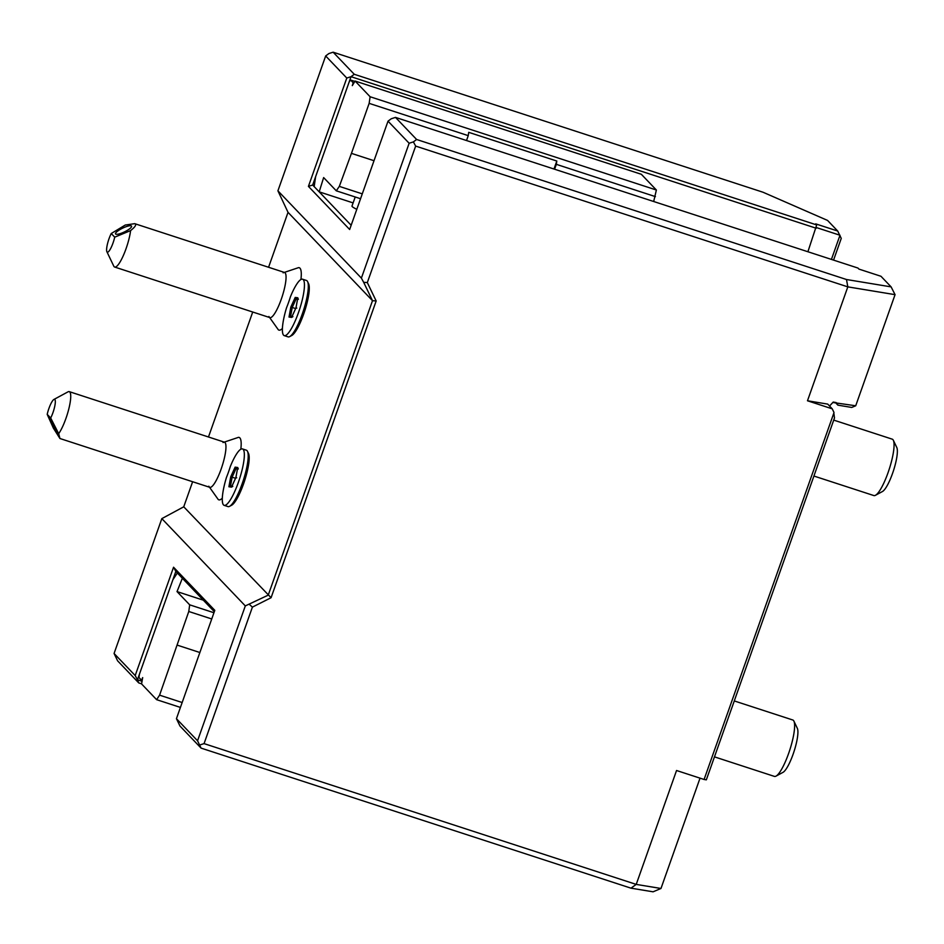 <?xml version="1.0" encoding="UTF-8"?>
<svg xmlns="http://www.w3.org/2000/svg" width="944" height="944" viewBox="0 0 944 944"><rect width="100%" height="100%" fill="white"/><g stroke="black" fill="none" stroke-linecap="round" stroke-linejoin="round"><path stroke-width="1.42" d="M314.328 185.567L312.665 185.024L315.615 176.693L314.175 186.605L312.665 185.024L308.428 186.381L346.79 78.045L351.026 76.688L354.26 74.281L333.138 52.191L763.023 192.234L827.569 220.436L837.717 231.044L841.257 238.395L833.564 260.107M333.138 52.191L328.901 53.548L325.668 55.956L277.914 190.818L288.026 212.341L372.502 300.688L268.226 595.145L245.31 605.906L197.556 740.769L201.096 748.12L630.97 888.162L636.221 884.398L676.553 770.505L704.082 779.473L833.847 413.047L834.484 417.968L706.336 779.838L704.082 779.473M816.324 227.539L839.995 235.245L831.428 259.411M141.588 683.845L138.733 682.913L137.47 679.763L139.429 674.217L138.957 677.521L141.6 680.294L142.674 677.603L141.576 683.94L156.61 699.669L159.583 695.162L188.776 611.488L189.685 604.833L177.024 591.593L182.357 578.247L214.323 611.677M192.623 481.735L183.75 506.81L161.837 518.622L114.071 653.484L117.611 660.835L138.733 682.913M208.471 436.989L252.721 312.016M268.568 267.27L288.026 212.341M346.79 78.045L325.668 55.956M354.26 74.281L816.702 224.932L807.899 251.741M315.615 176.693L351.026 76.688L816.218 228.236M354.85 81.396L350.543 79.992L353.198 82.765L352.301 85.633L355.074 81.031L641.342 174.286L656.375 190.015L653.685 201.509M314.175 186.605L319.19 191.844L353.115 202.901M351.156 225.274L319.19 191.844L323.639 177.578L336.288 190.818L339.321 186.381L351.439 153.365L374.013 160.716M360.561 198.724L336.288 190.818M355.074 81.031L370.107 96.748L369.151 103.356L351.439 153.365M350.543 79.992L349.056 82.246M353.198 82.765L353.894 82.989M656.375 190.015L370.107 96.748M655.419 196.623L556.323 164.339L556.807 161.035L468.72 132.337L468.236 135.641L369.151 103.356M556.807 161.035L553.975 169.023M556.323 164.339L554.588 169.224M362.284 193.862L339.321 186.381M468.236 135.641L466.513 140.538M277.914 190.818L361.387 278.114L409.141 143.252L388.019 121.162L349.658 229.498L308.428 186.381M355.215 196.977L351.994 206.052A17.794 2.018 19.5 0 0 356.808 209.32M361.387 278.114L363.664 282.315L367.322 282.586L376.172 300.959L271.081 597.717L252.402 607.122L204.057 743.612L636.221 884.398L660.977 888.481L700.035 778.151M409.141 143.252L413.389 141.895L416.623 139.488L846.497 279.518L891.112 286.882L880.964 276.273L858.946 269.099L857.943 268.049L395.501 117.398L391.264 118.755L388.019 121.162M816.702 224.932L815.699 223.87L837.717 231.044M142.037 681.261L137.47 679.763L135.193 675.562L173.554 567.226L214.795 610.343L176.434 718.691L197.556 740.769M177.342 573.008L172.882 579.758L175.832 571.427L182.357 578.247M172.882 579.758L139.429 674.217M203.302 600.16L177.024 591.593M189.685 604.833L213.946 612.739M188.776 611.488L211.739 618.969M199.868 652.516L177.283 645.153M159.583 695.162L182.157 702.513M156.61 699.669L180.422 707.422M175.832 571.427L173.554 567.226M114.071 653.484L135.193 675.562M161.837 518.622L245.31 605.906M183.75 506.81L271.081 597.717M308.027 282.964A27.883 6.065 108 0 1 308.629 283.79A27.883 6.065 108 0 1 304.688 311.083A27.883 6.065 108 0 1 291.79 335.474L289.678 336.607A29.665 6.455 -72 0 0 303.413 310.67A29.665 6.455 -72 0 0 307.591 281.619A29.665 6.455 -72 0 0 306.458 280.474L302.611 279.212A29.665 6.455 -72 0 0 290.422 296.805A29.63 6.443 -72 0 1 288.581 302.363A29.63 6.443 -72 0 1 286.551 307.72A29.665 6.455 -72 0 0 284.227 335.616A29.665 6.455 -72 0 0 299.555 309.42A29.665 6.455 -72 0 0 302.611 279.212M300.935 279.518A32.816 7.139 -72 0 0 298.552 267.636L283.141 272.804M268.898 316.5L278.315 329.763A32.816 7.139 -72 0 0 282.398 328.453M247.93 452.683A27.883 6.065 108 0 1 248.532 453.509A27.883 6.065 108 0 1 244.59 480.815A27.883 6.065 108 0 1 231.693 505.193L229.581 506.326A29.665 6.455 -72 0 0 243.304 480.39A29.665 6.455 -72 0 0 247.493 451.35A29.665 6.455 -72 0 0 246.36 450.194L242.502 448.931A29.665 6.455 -72 0 0 230.312 466.525A29.63 6.443 -72 0 1 228.483 472.083A29.63 6.443 -72 0 1 226.454 477.44A29.665 6.455 -72 0 0 224.129 505.335A29.665 6.455 -72 0 0 239.457 479.139A29.665 6.455 -72 0 0 242.502 448.931M240.826 449.238A32.816 7.139 -72 0 0 238.454 437.355L223.032 442.524M208.801 486.219L218.206 499.482A32.816 7.139 -72 0 0 222.3 498.172M363.664 282.315L372.502 300.688L376.172 300.959M416.623 139.488L395.501 117.398M367.322 282.586L415.655 146.096L847.818 286.87L846.497 279.518M833.847 413.047A5.935 5.747 136.3 0 1 834 412.493L832.23 408.835L807.486 400.775L847.818 286.87L895.065 294.658L855.712 405.778L833.056 402.522M891.112 286.882L895.065 294.658M855.712 405.778L851.771 407.442L837.883 405.153L835.9 402.51M834.992 402.368L833.222 402.073L829.54 406.014M660.977 888.481L653.083 891.809L630.97 888.162M176.434 718.691L179.974 726.03L201.096 748.12M204.057 743.612L199.821 744.969M252.402 607.122L249.546 604.549M413.389 141.895L415.655 146.096M832.23 408.835L827.711 404.103L807.486 400.775M837.883 405.153L835.228 402.38M284.227 335.616L288.085 336.878A29.665 6.455 -72 0 0 289.678 336.607M281.265 299.26A23.73 5.168 108 0 1 269.89 317.609L114.672 267.046A23.73 5.168 108 0 1 113.764 266.125L106.884 251.718A11.859 2.584 -72 0 0 110.542 248.732A11.859 2.584 -72 0 0 114.72 237.168L111.239 233.522L125.257 225.038L134.732 223.669L284.592 272.486A23.73 5.168 -72 0 1 281.265 299.26M114.672 267.046A23.73 5.168 108 0 0 126.048 248.697A23.73 5.168 108 0 0 130.591 230.596C135.381 226.784 136.762 224.471 134.732 223.669M130.591 230.596L114.72 237.168M131.476 226.029A8.897 2.077 154.3 0 1 131.558 226.159A8.897 2.077 154.3 0 1 124.75 231.752A8.897 2.077 154.3 0 1 115.616 234.018A8.897 2.077 154.3 0 1 115.534 233.876A8.897 2.077 154.3 0 1 122.342 228.295A8.897 2.077 154.3 0 1 131.476 226.029M111.239 233.522A11.859 2.584 -72 0 0 106.884 251.718M292.923 316.618L291.613 317.408L296.015 307.791L297.82 297.797L295.224 297.419L296.121 298.929L292.227 307.449L290.622 316.275L289.017 317.042L291.613 317.408L295.979 307.791L296.817 308.11M295.224 297.419L290.823 307.036L295.625 308.558M298.41 299.26L297.726 298.092L295.979 307.791M297.502 299.378L296.121 298.929L297.537 299.13M224.129 505.335L227.988 506.598A29.665 6.455 -72 0 0 229.581 506.326M47.2 414.357L53.36 428.092L59.932 438.512L209.792 487.328A23.73 5.168 -72 0 0 221.167 468.979A23.73 5.168 108 0 0 224.495 442.205L69.266 391.642A23.73 5.168 108 0 1 65.938 418.416A23.73 5.168 108 0 1 58.681 433.662L50.681 417.991A11.859 2.584 -72 0 0 54.976 405.129A11.859 2.584 -72 0 0 53.95 399.442A11.859 2.584 -72 0 0 47.2 414.357L50.681 417.991M53.95 399.442L67.992 391.854A23.73 5.168 108 0 1 69.266 391.642M59.932 438.512L58.681 433.662M57.702 434.358A8.897 0.661 63.3 0 1 52.888 425.921A8.897 0.661 63.3 0 1 49.949 418.617A8.897 0.661 63.3 0 1 50.197 418.77A8.897 0.661 63.3 0 1 55 427.219A8.897 0.661 63.3 0 1 57.95 434.511A8.897 0.661 63.3 0 1 57.702 434.358M232.814 486.337L231.504 487.128L235.917 477.511L237.723 467.516L235.127 467.138L236.012 468.649L232.118 477.168L230.525 485.995L228.908 486.762L231.504 487.128L235.87 477.511L237.723 467.516L238.313 468.979M235.127 467.138L230.725 476.767L235.528 478.278M235.917 477.511L236.72 477.829M237.392 469.097L236.012 468.649L237.44 468.861M793.916 721.145L797.35 728.343A23.73 5.168 -72 0 1 793.113 754.185A23.73 5.168 108 0 1 783.024 772.334L776.003 776.133A29.665 6.455 108 0 0 788.618 753.454A29.665 6.455 -72 0 0 793.916 721.145A29.665 6.455 -72 0 0 792.771 719.989L734.279 700.932M776.003 776.133A29.665 6.455 108 0 1 774.399 776.393L714.466 756.864M893.354 440.317L896.8 447.515A23.73 5.168 -72 0 1 892.564 473.357A23.73 5.168 108 0 1 882.475 491.505L875.442 495.305A29.665 6.455 108 0 0 888.068 472.625A29.665 6.455 -72 0 0 893.354 440.317A29.665 6.455 -72 0 0 892.222 439.161L833.717 420.104M875.442 495.305A29.665 6.455 108 0 1 873.849 495.565L813.917 476.036M836.195 402.604L837.647 404.138M290.823 307.036L289.017 317.042M230.725 476.767L228.908 486.762M308.629 283.79L307.591 281.619M290.433 316.24L292.734 316.57M248.532 453.509L247.493 451.35M230.324 485.959L232.637 486.29"/></g></svg>

